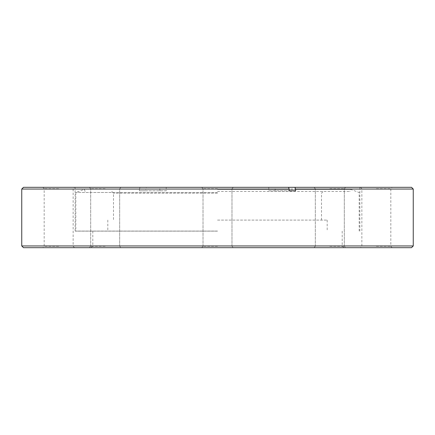 <?xml version="1.0" encoding="UTF-8"?>
<svg xmlns="http://www.w3.org/2000/svg" width="435" height="435" viewBox="0 0 435 435"><rect width="100%" height="100%" fill="white"/><g stroke="black" fill="none" stroke-linecap="round" stroke-linejoin="round"><path stroke-width="0.33" stroke-dasharray="2.17 1.63" d="M217.5 231.056L75.82 231.056L217.5 231.056M217.5 192.493L75.82 192.493L217.5 192.493M217.5 220.088L327.191 220.088L217.5 220.088M217.5 193.183L113.502 193.183L217.5 193.183M217.5 191.46L349.892 191.46L217.5 191.46M217.5 189.388L350.643 189.388L217.5 189.388M23.474 247.684L411.526 247.684M413.25 245.954L21.75 245.954M217.5 231.126L75.13 231.126L217.5 231.126M329.817 247.684L345.684 247.684L329.817 247.684M329.817 246.302L344.308 246.302L329.817 246.302M329.817 187.316L345.684 187.316L329.817 187.316M329.817 188.698L344.308 188.698L329.817 188.698M217.5 246.302L203.014 246.302L217.5 246.302M21.75 189.046L139.412 189.046L139.412 190.769L166.219 190.769L166.219 187.316L217.5 187.316L146.448 187.316L145.79 189.046L413.25 189.046M217.5 188.698L203.014 188.698L217.5 188.698M105.183 247.684L89.316 247.684L105.183 247.684M105.183 246.302L90.692 246.302L105.183 246.302M105.183 187.316L89.316 187.316L105.183 187.316M105.183 188.698L90.692 188.698L105.183 188.698M58.66 247.684L74.526 247.684L58.66 247.684M58.66 246.302L44.169 246.302L58.66 246.302M58.66 187.316L74.526 187.316L58.66 187.316M58.66 188.698L44.169 188.698L58.66 188.698M376.34 247.684L360.474 247.684L376.34 247.684M376.34 246.302L390.831 246.302L376.34 246.302M376.34 187.316L360.474 187.316L376.34 187.316M376.34 188.698L390.831 188.698L376.34 188.698M159.846 190.769L159.846 187.316L75.13 187.316L75.13 231.126M268.781 190.769L289.21 190.769L268.781 190.769L268.781 187.316L75.13 187.316M411.526 187.316L217.5 187.316L359.87 187.316L275.154 187.316L275.154 190.769M139.412 189.046L140.075 187.316L23.474 187.316M268.781 187.316L275.154 187.316M140.075 187.316L159.846 187.316M139.412 190.769L145.79 190.769L145.79 189.046M166.219 187.316L146.448 187.316M166.219 190.769L145.79 190.769M217.5 245.954L342.193 245.954L217.5 245.954M359.179 231.056L359.179 192.493L350.643 189.388L349.892 191.46M107.809 220.088L107.809 231.056M111.779 191.46L113.502 193.183L113.502 220.088M85.108 191.46L84.357 189.388L75.82 192.493L75.82 231.056M321.498 220.088L321.498 193.183L323.221 191.46M327.191 220.088L327.191 231.056M92.807 231.126L92.807 245.954L91.084 247.684M315.331 246.302L313.95 247.684L315.331 246.302L315.331 188.698L313.95 187.316L315.331 188.698L315.331 246.302M203.014 246.302L201.633 247.684L203.014 246.302L203.014 188.698L201.633 187.316L203.014 188.698L203.014 246.302M90.692 246.302L89.316 247.684L90.692 246.302L90.692 188.698L89.316 187.316L90.692 188.698L90.692 246.302M42.793 187.316L44.169 188.698L44.169 246.302L42.793 247.684M360.474 187.316L361.855 188.698L361.855 246.302L360.474 247.684M359.87 187.316L359.87 231.126M231.985 246.302L231.985 188.698L233.367 187.316L231.985 188.698L231.985 246.302L233.367 247.684L231.985 246.302M344.308 246.302L344.308 188.698L345.684 187.316L344.308 188.698L344.308 246.302L345.684 247.684L344.308 246.302M392.207 247.684L390.831 246.302L390.831 188.698L392.207 187.316M119.668 246.302L119.668 188.698L121.05 187.316L119.668 188.698L119.668 246.302L121.05 247.684L119.668 246.302M74.526 247.684L73.145 246.302L73.145 188.698L74.526 187.316M342.193 231.126L342.193 245.954L343.916 247.684"/><path stroke-width="0.65" d="M411.526 247.684L23.474 247.684L21.75 245.954L413.25 245.954L411.526 247.684M295.588 189.046L294.925 187.316L411.526 187.316L413.25 189.046L295.588 189.046L295.588 190.769L289.21 190.769L289.21 189.046L21.75 189.046L21.75 245.954M289.21 190.769L295.588 190.769M21.75 189.046L23.474 187.316L288.552 187.316L289.21 189.046M294.925 187.316L288.552 187.316M413.25 189.046L413.25 245.954"/></g></svg>
